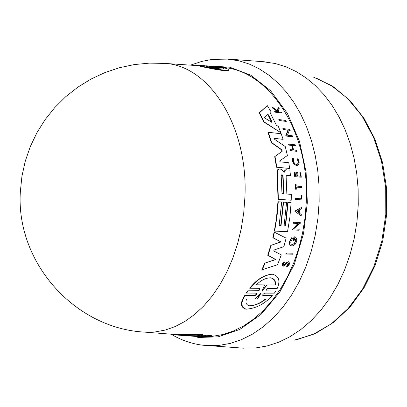 <?xml version="1.0" encoding="UTF-8"?>
<svg xmlns="http://www.w3.org/2000/svg" width="407" height="407" viewBox="0 0 407 407"><rect width="100%" height="100%" fill="white"/><g stroke="black" fill="none" stroke-linecap="round" stroke-linejoin="round"><path stroke-width="0.61" d="M193.457 336.253L193.646 335.856L194.449 335.872L200.127 336.335L199.944 336.737L193.457 336.253L194.261 336.274L194.449 335.872M205.153 336.243L211.202 336.045L205.184 336.172L205.449 335.592L203.703 336.228L200.977 336.096L201.17 335.668L204.589 335.734M204.604 335.709L204.807 335.271L205.657 335.149L205.387 335.739L211.411 335.607L211.202 336.045M195.441 65.481L164.682 63.406C208.516 65.14 248.326 125.254 244.938 196.907L243.732 212.851L241.265 228.571L237.576 243.839L232.733 258.42L226.821 272.1L219.933 284.702L212.189 296.047L203.719 305.998L194.643 314.448L185.109 321.306L175.254 326.521L165.222 330.067L155.133 331.934L145.075 332.148L175.926 334.554L202.666 334.625L202.452 335.078L196.983 335.755L184.254 335.612M266.051 290.873L275.88 290.924L274.384 293.147L264.728 293.137L262.851 294.393L262.881 295.645L272.359 295.64C264.687 303.927 255.972 308.435 246.215 309.172C240.913 307.326 240.532 302.818 245.07 295.655L254.736 295.65L254.314 295.619L256.201 294.409L256.476 293.228M262.744 295.614L272.359 295.64M246.215 309.172L245.726 309.132C240.44 307.275 240.079 302.772 244.643 295.624L254.314 295.619M254.736 295.65C256.603 294.907 257.224 294.068 256.603 293.132L246.189 293.081L247.746 290.822L258.14 290.74L259.442 289.667L259.722 288.466M246.611 293.116L248.158 290.852L258.063 290.878C259.89 290.12 260.465 289.265 259.788 288.319L249.72 288.242C256.247 279.787 263.639 275.096 271.886 274.17L272.263 274.191C278.887 275.824 280.545 280.555 277.238 288.39L267.892 288.349L266.076 289.621L266.183 290.898L275.88 290.924M286.167 254.029L285.816 254.014L286.152 253.006L293.101 253.22L292.765 254.227L286.167 254.029L286.503 253.022L293.101 253.22M283.491 265.242L286.065 262.81L288.487 261.732C290.191 263.126 289.703 264.789 287.027 266.722L287.184 265.807L286.818 265.786L288.375 263.227M287.027 266.722L286.66 266.702L286.818 265.786M287.184 265.807C288.848 264.601 289.153 263.563 288.095 262.698L286.828 263.354L284.981 265.328L283.17 266.254L281.995 265.669L282.117 263.965L284.407 261.91L284.32 262.851L283.262 264.006L283.659 265.272L284.686 264.738L286.421 262.83L288.487 261.732M301.175 215.893L294.744 211.121L301.953 207.188L301.862 208.46L299.521 209.803L299.242 212.993L301.312 214.621L301.175 215.893L294.744 211.121M299.018 230.23L292.124 229.899L297.883 223.499L293.269 223.25L293.422 222.227L293.757 222.232L300.305 222.593L300.152 223.611L299.303 223.565L294.464 228.968L299.211 229.202L299.018 230.23L292.46 229.909L298.214 223.509L293.6 223.255L293.757 222.232M300.152 223.611L299.293 223.575M292.012 245.97L291.666 245.955C289.718 245.563 289.021 243.991 289.565 241.239L291.702 237.703L292.043 237.713L292.419 238.838L290.934 241.295C290.562 243.208 291.051 244.297 292.409 244.566L294.312 243.681L295.553 241.478L295.579 239.575L294.658 238.36L294.154 240.425L293.498 240.4L294.358 236.793C296.067 237.067 296.856 238.354 296.728 240.654L296.098 242.806L295.085 244.353L293.422 245.65L292.012 245.97C290.064 245.579 289.362 244.007 289.911 241.254L292.043 237.713M292.236 244.551L293.559 244.017L294.841 242.455L295.212 241.468L294.907 238.868M294.154 240.425L293.157 240.389L294.017 236.782L294.358 236.793M285.246 225.839L287.78 202.457L291.122 202.671L289.881 217.292L287.54 231.705L274.649 231.095L277.014 216.534L278.276 201.765L281.695 202.009L279.146 225.524L281.044 225.626L283.587 202.142L286.604 202.355L284.071 225.778L285.582 225.86L288.11 202.462M287.54 231.705L274.308 231.084L276.409 218.625L277.94 201.765L278.276 201.765M280.713 225.605L283.257 202.142L283.587 202.142M261.828 269.816L264.708 263.151L275.625 259.483L267.694 255.245L270.818 245.401L280.835 241.88L272.838 237.729L274.109 232.051L286.131 238.126L283.888 246.637L274.41 249.878L273.88 250.478L274.023 251.109L281.283 254.879L277.569 264.723L261.828 269.816M200.076 336.447L212.128 336.391L222.756 334.564L233.323 331.059L243.696 325.875L253.724 319.037L263.258 310.607L272.156 300.661L280.281 289.311L287.5 276.704L293.686 263.003L298.738 248.402L302.569 233.104L305.113 217.343L306.323 201.353C309.508 131.375 269.495 71.713 224.466 67.572M283.974 172.41L284.574 170.762L285.526 169.887L289.86 170.055L290.486 175.727L286.828 175.402L286.126 176.557L286.854 194.037L291.331 194.383L291.219 200.234L278.042 199.303L277.055 171.561L277.793 169.582L279.278 169.047L277.956 169.78L277.391 171.55L278.373 199.303L278.042 199.303M281.893 151.241L281.563 149.857L281.909 149.842L282.244 151.231L274.705 156.649L276.465 167.226L289.652 168.467L288.782 162.739L280.281 161.874L279.751 161.248L279.889 160.75L287.403 155.489L285.251 146.545L274.745 139.438L274.354 138.904L274.506 138.385M283.17 266.254L282.356 265.69L282.326 264.448L284.407 261.91M296.596 164.514L297.629 163.929L298.143 162.637L298.097 161.33L297.146 159.132L297.492 159.122L298.443 161.32L298.479 162.673L297.914 163.985L296.805 164.514C295.131 164.296 294.012 163.059 293.442 160.806L293.554 158.786L292.928 158.201L292.796 160.734C293.508 163.573 294.912 165.13 297.013 165.405C298.687 165.094 299.374 163.751 299.084 161.386L297.883 158.623L297.492 159.122M297.013 165.41L296.672 165.415C294.571 165.14 293.167 163.583 292.455 160.75L292.587 158.216L292.928 158.201M247.746 290.822L248.158 290.852M216.01 66.483L207.906 65.909L220.477 67.033M201.373 65.527L195.304 65.135L195.477 65.573L197.481 65.848L197.309 65.405L195.304 65.135M205.662 66.148L199.842 65.812L200.02 66.265C210.073 68.422 231.802 72.904 228.093 69.577L228.057 69.48M241.427 348.041L255.362 347.98L266.997 346.006L278.571 342.262L289.921 336.747L300.89 329.487L311.324 320.543L321.057 309.992L329.935 297.96L337.82 284.585L344.566 270.05L350.071 254.558L354.232 238.324L356.98 221.596L358.267 204.619L358.129 188.782L356.705 173.168L354.029 157.972L350.137 143.396L345.095 129.619L338.985 116.809L331.898 105.103L323.947 94.628L315.237 85.49L305.896 77.762L296.042 71.51L285.8 66.758L275.295 63.523L262.271 61.63M264.977 118.152L264.519 117.226L267.862 114.418L268.61 114.988L272.034 121.886L271.932 122.359L264.977 118.152M189.494 335.561L181.491 335.251L189.494 335.561M209.071 66.168L215.557 67.165L222.339 67.537L223.814 68.259C226.104 69.831 214.84 68.493 206.395 66.667L213.299 67.043L209.071 66.168M290.486 175.727L286.696 175.417M281.563 149.857L271.311 142.603L267.938 132.25L281.201 133.745L283.13 139.347L274.603 138.38M283.13 139.347L274.639 138.441M280.83 132.692L263.721 121.922L259.152 112.805L267.302 105.657L270.981 111.63L270.034 112.469L276.378 125.244L278.378 126.516L280.83 132.692L264.102 121.897L259.554 112.775L267.302 105.657M290.222 130.362L289.367 130.255L287.505 135.185L292.267 135.765L292.618 136.762L292.251 136.777L285.673 135.984L287.897 130.138L283.252 129.558L282.85 128.571L289.825 129.38L290.222 130.362L289.341 130.321M290.349 150.671L290.094 149.659L290.445 149.644L290.7 150.656L290.349 150.671L296.932 151.348L290.7 150.656M292.867 149.913L291.661 145.426L288.873 145.111L288.583 144.098L295.182 144.806L295.472 145.808L292.389 145.457L293.605 149.995L296.683 150.341L296.932 151.348M295.472 145.808L292.404 145.513M300.28 176.211L299.903 172.721L300.788 172.766L301.256 177.228L295.039 176.658L294.571 172.176L295.095 172.227L295.477 175.768L297.334 175.941L296.952 172.4L297.715 172.471L298.097 176.007L300.62 176.241L300.239 172.71M301.256 177.228L294.704 176.663L294.23 172.181L294.571 172.176M296.993 175.905L296.617 172.41L296.952 172.4M277.07 110.455L278.195 107.733L278.612 107.702L279.202 108.633L278.088 111.182L279.187 111.981L281.42 112.281L281.837 113.004L275.101 112.174L274.679 111.452L275.086 111.421L275.508 112.149L275.101 112.174M277.081 111.691L276.674 111.014L272.685 108.181L272.105 107.275L272.522 107.239L273.102 108.15L277.086 110.984L277.538 111.757L275.086 111.421M297.146 159.132L297.883 158.623M301.923 187.556L296.235 187.083L296.301 189.219L295.441 189.179L295.238 184.02L295.574 184.015L296.098 184.061L296.194 186.05L301.882 186.528L301.923 187.556L296.235 187.113M301.058 198.789L301.099 195.66L301.434 195.66L301.389 198.814L295.451 198.397L295.426 199.45L295.757 199.45L295.782 198.397M301.434 195.66L302.045 195.706L301.974 199.903L295.426 199.45M279.182 119.592L285.811 120.462L286.284 121.428L279.273 120.589L278.795 119.617L279.182 119.592L279.66 120.564L279.273 120.589M199.918 66L197.481 65.848M193.3 65.339L191.728 65.232M197.726 337.469L218.106 336.864L239.764 329.456L261.004 314.413L279.807 292.099L294.353 264.235L303.561 233.496L307.321 202.727L306.1 172.1L299.491 141.371L287.373 113.355L270.574 90.705L250.732 75.178L229.802 67.201L209.529 66.02M271.311 142.603L271.667 142.587L268.305 132.229M281.909 149.842L271.667 142.587M274.705 156.649L282.244 151.231M276.465 167.226L276.801 167.216L275.051 156.639M289.652 168.467L276.801 167.216M272.838 237.729L273.178 237.739L274.45 232.061M280.835 241.88L273.178 237.739M270.818 245.401L281.181 241.895M267.694 255.245L268.045 255.26L271.164 245.411M275.625 259.483L268.045 255.26M264.708 263.151L275.982 259.498M262.2 269.836L265.069 263.166M286.472 169.744L285.18 170.38L284.152 172.451L282.697 170.518L281.003 169.195L279.278 169.047M284.172 171.973L284.508 171.963M291.219 200.234L278.373 199.303M274.308 231.084L274.649 231.095M259.152 112.805L259.554 112.775M263.721 121.922L264.102 121.897M293.157 240.389L293.498 240.4M283.252 129.558L283.623 129.533L283.226 128.551M287.897 130.138L283.623 129.533M285.673 135.984L286.035 135.963L288.268 130.118M292.618 136.762L286.035 135.963M293.269 223.25L293.6 223.255M297.883 223.499L298.214 223.509M292.124 229.899L292.46 229.909M295.08 211.121L301.953 207.188M291.661 145.426L292.017 145.411L293.233 149.954L290.445 149.644M288.873 145.111L289.229 145.09L288.939 144.083M292.017 145.411L289.229 145.09M294.704 176.663L295.039 176.658M278.612 107.702L277.371 110.668L272.522 107.239M272.685 108.181L273.102 108.15M276.674 111.014L277.086 110.984M281.837 113.004L275.508 112.149M295.441 189.179L295.772 189.174L295.574 184.015M296.301 189.219L295.772 189.174M301.974 199.903L295.757 199.45M286.152 253.006L286.503 253.022M286.284 121.428L279.66 120.564M250.127 288.273C256.644 279.807 264.021 275.112 272.263 274.191M244.643 295.624L245.07 295.655M167.888 333.928L175.91 334.585M167.231 333.877L167.857 333.994M183.496 334.529L183.298 334.951L202.452 335.078M175.926 334.549L175.743 334.946L183.298 334.951M176.923 335.042L175.743 334.946M192.938 335.882L192.796 336.197L188.1 335.846M205.387 335.739L205.184 336.172M205.657 335.149L205.449 335.592M203.902 335.8L203.703 336.228M201.821 335.612L201.623 336.04M207.138 336.228L206.354 336.574L200.977 336.096M205.103 336.355L207 336.523M194.261 336.274L199.944 336.737M193.473 65.354L193.305 64.927L189.067 65.049M201.348 65.466L193.305 64.927M205.571 65.919L197.309 65.405M220.406 66.85L212.113 66.346L222.451 67.155L227.9 69.088C231.573 72.344 209.9 67.918 199.842 65.812M281.181 175.763L281.919 174.547L283.074 175.936L283.837 192.725L282.957 193.956L281.944 192.577L281.181 175.763M296.998 211.243L299.125 210.032L298.886 212.713L296.998 211.243M260.719 293.589L257.682 299.028L265.919 299.003C260.556 303.368 255.143 305.637 249.684 305.81C246.24 305.006 245.197 302.752 246.566 299.059L254.94 299.033L260.668 293.132L260.719 293.589L260.302 293.559L257.244 298.992L257.682 299.028M256.308 284.824C260.938 280.311 265.629 277.966 270.385 277.793C274.257 278.413 275.936 280.799 275.427 284.951L267.257 284.895L262.149 290.878L264.616 284.88L256.308 284.824M204.258 65.669L202.772 65.568M282.779 193.941L283.506 192.725L282.738 175.941L282.199 174.807M271.688 122.293L267.847 114.596M298.575 212.474L298.774 210.231M249.572 305.794C254.813 305.489 259.976 303.327 265.064 299.303M267.257 284.895L275.427 284.951M275.03 284.925C275.549 281.034 274.059 278.673 270.569 277.833M256.334 284.798L264.616 284.88M266.86 284.869L262.449 290.4L262.856 290.43M222.339 67.537L222.522 67.994L215.741 67.623L215.557 67.165M213.36 67.191L215.741 67.623M213.299 67.043L213.482 67.501L209.89 67.313M223.875 68.61L222.522 67.994M284.325 264.718L284.686 264.738M205.103 345.472L218.981 345.411L230.281 343.411L241.519 339.642L252.543 334.101L263.207 326.816L273.351 317.842L282.824 307.27L291.468 295.212L299.145 281.817L305.728 267.262L311.106 251.745L315.176 235.5L317.877 218.757L319.164 201.77L319.068 185.928L317.719 170.304L315.155 155.113L311.406 140.537L306.547 126.765L300.646 113.96L293.793 102.269L286.096 91.809L277.666 82.682L268.615 74.974L259.066 68.737L249.135 64.006L238.95 60.796L225.956 58.908M294.119 340.216L313.12 334.427L331.339 323.83L348.026 308.643L362.423 289.331L373.865 266.59L381.786 241.315L385.795 214.581L385.699 187.546L381.517 161.391L373.494 137.23L362.042 116.041L347.731 98.601L331.237 85.475L313.273 76.999M277.075 172.268L277.411 172.258M286.065 262.81L286.421 262.83M258.063 290.878L257.651 290.847M283.837 192.725L283.506 192.725M282.738 175.941L283.074 175.936M268.61 114.988L268.213 115.018M271.647 121.912L272.034 121.886M243.803 348.204L202.289 345.161C191.229 343.681 180.866 340.038 171.199 334.239M191.519 64.81L201.714 61.416L212.2 59.386L228.617 59.101L264.647 61.808M145.126 332.148C75.158 328.82 15.619 262.668 20.35 191.6L21.937 176.241L25.27 161.162L30.301 146.566L36.961 132.636L45.162 119.572L54.797 107.54L65.73 96.698L77.818 87.19L90.893 79.131L104.782 72.629L119.302 67.76L134.254 64.581L149.445 63.126L164.682 63.406M192.313 335.836L193.605 335.938M200.081 336.441L201.582 336.558M175.824 334.956L186.014 335.75M202.803 65.573L205.214 65.736M206.059 65.792L208.394 65.949M223.921 68.513L223.814 68.259M296.825 339.692L315.827 333.267L333.832 322.222L350.147 306.863L364.117 287.678L375.157 265.328L382.784 240.659L386.65 214.642L386.589 188.344L382.616 162.831L374.933 139.118L363.889 118.111L349.969 100.554L333.745 87.017L315.878 77.91"/></g></svg>
